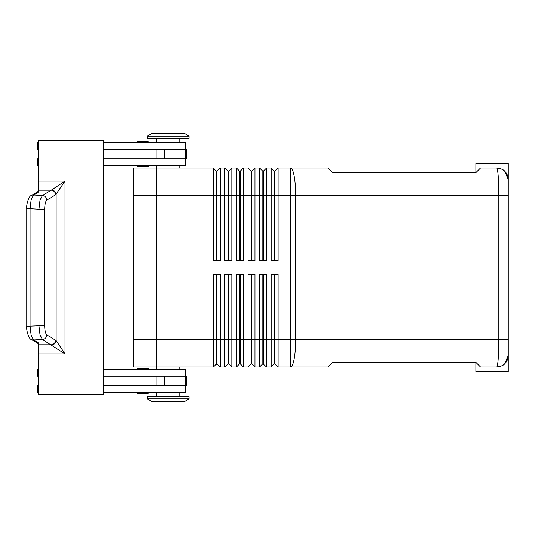 <?xml version="1.0" encoding="UTF-8"?>
<svg xmlns="http://www.w3.org/2000/svg" width="535" height="535" viewBox="0 0 535 535"><rect width="100%" height="100%" fill="white"/><g stroke="black" fill="none" stroke-linecap="round" stroke-linejoin="round"><path stroke-width="0.8" d="M137.91 393.339A0.923 0.923 0 0 1 136.98 392.409A0.923 0.923 0 0 0 137.91 393.339L147.627 393.339A0.923 0.923 0 0 0 148.549 392.409M137.91 166.646L147.627 166.646L137.91 166.646A0.923 0.923 0 0 1 136.98 165.716M140.183 141.661L137.91 141.661A0.923 0.923 0 0 0 136.98 142.591A0.923 0.923 0 0 1 137.91 141.661L147.627 141.661A0.923 0.923 0 0 1 148.549 142.591M274.388 274.442L274.388 363.726L278.086 366.97L327.821 366.97L332.449 362.342L475.862 362.342L480.49 366.97L496.687 366.97C500.907 366.468 503.636 365.338 504.859 363.579C503.636 365.338 500.907 366.468 496.687 366.97A11.563 11.563 0 0 0 504.859 363.579A11.563 11.563 0 0 1 498.245 366.863M498.245 168.137A11.563 11.563 0 0 1 504.859 171.421A11.563 11.563 0 0 0 496.687 168.03C497.269 168.157 497.777 170.866 498.199 176.162L498.821 195.79L508.25 195.79L508.25 179.599L504.859 171.421C503.636 169.662 500.907 168.532 496.687 168.03L480.49 168.03L475.862 172.658L332.449 172.658L327.821 168.03L278.086 168.03L278.086 195.79L498.821 195.79L498.821 339.21L498.199 358.838C497.777 364.134 497.269 366.843 496.687 366.97M216.555 260.558L216.555 171.274L217.016 171.274L217.016 260.558M216.555 171.274L213.318 168.03L213.318 260.558L220.26 260.558L220.26 168.03L224.887 168.03L224.887 260.558L231.822 260.558L231.822 168.03L236.45 168.03L236.45 260.558L243.392 260.558L243.392 168.03L248.013 168.03L248.013 260.558L254.954 260.558L254.954 168.03L259.582 168.03L259.582 260.558L266.524 260.558L266.524 168.03L271.145 168.03L271.145 260.558L278.086 260.558L278.086 195.79L274.85 195.79L274.85 260.558M228.124 260.558L228.124 171.274L228.585 171.274L228.585 260.558M224.887 168.03L228.124 171.274M239.687 260.558L239.687 171.274L240.148 171.274L240.148 260.558M236.45 168.03L239.687 171.274M251.256 260.558L251.256 171.274L251.717 171.274L251.717 260.558M248.013 168.03L251.256 171.274M262.819 260.558L262.819 171.274L263.28 171.274L263.28 260.558M259.582 168.03L262.819 171.274M274.85 171.274L274.85 195.79L274.388 195.79L274.388 171.274L278.086 168.03M271.145 168.03L274.388 171.274M156.648 369.284L156.648 366.97L213.318 366.97L217.016 363.726L217.016 274.442M217.016 363.726L220.26 366.97L220.26 274.442L213.318 274.442L213.318 366.97M216.555 274.442L216.555 363.726M262.819 274.442L262.819 363.726L266.524 366.97L266.524 274.442L259.582 274.442L259.582 366.97L254.954 366.97L254.954 274.442L248.013 274.442L248.013 366.97L243.392 366.97L243.392 274.442L236.45 274.442L236.45 366.97L231.822 366.97L231.822 274.442L224.887 274.442L224.887 366.97L220.26 366.97M266.524 366.97L271.145 366.97L271.145 339.21L263.28 339.21L263.28 274.442M278.086 366.97L278.086 274.442L271.145 274.442L271.145 339.21L274.85 339.21L274.85 274.442M228.124 274.442L228.124 363.726L228.585 363.726L228.585 274.442M228.585 363.726L231.822 366.97M239.687 274.442L239.687 363.726L240.148 363.726L240.148 274.442M240.148 363.726L243.392 366.97M251.256 274.442L251.256 363.726L251.717 363.726L251.717 274.442M251.717 363.726L254.954 366.97M263.28 363.726L263.28 339.21L156.648 339.21L156.648 165.716M274.85 363.726L274.85 339.21L290.532 339.21L290.532 168.03A27.76 5.136 90 0 1 294.163 176.162A27.76 5.136 90 0 1 295.668 195.79L295.668 339.21A27.76 5.136 90 0 1 294.163 358.838A27.76 5.136 90 0 1 290.532 366.97L290.532 339.21L508.25 339.21L508.25 163.409L475.862 163.409L475.862 172.658M189.029 136.111L184.401 133.335L152.02 133.335L147.392 136.111L147.392 138.425L189.029 138.425L189.029 136.111L147.392 136.111M179.773 168.03L179.773 165.716M189.029 398.889L184.401 401.665L152.02 401.665L147.392 398.889L189.029 398.889L189.029 396.575L147.392 396.575L147.392 398.889M179.773 366.97L179.773 369.284M179.773 142.591L179.773 138.425M156.648 138.425L156.648 142.591M185.558 149.526L185.558 142.591L103.442 142.591M148.549 165.716A0.923 0.923 0 0 1 147.627 166.646M179.773 392.409L179.773 396.575M156.648 396.575L156.648 392.409M103.442 369.284L185.558 369.284L185.558 376.219M148.549 369.284A0.923 0.923 0 0 0 147.627 368.354L137.91 368.354A0.923 0.923 0 0 0 136.98 369.284M44.686 209.185C44.786 204.276 45.515 201.234 46.873 200.05L55.687 194.767A4.628 4.374 -120.9 0 0 51.253 190.206L42.439 195.496L40.005 200.224L38.935 209.185L30.06 208.717L31.137 199.756L33.565 195.028L38.674 191.965L38.674 140.277L103.442 140.277L103.442 394.723L38.674 394.723L38.674 343.035L33.565 339.972L31.137 335.244L30.06 326.283L30.06 208.717L26.75 208.717L26.75 326.283L38.935 325.815L40.005 334.776L42.439 339.504L65.009 353.903L56.142 340.594L46.873 334.95C45.515 333.766 44.786 330.724 44.686 325.815L44.686 209.185L38.935 209.185L38.935 325.815L44.686 325.815M55.687 194.767L65.009 181.097L51.253 190.206L38.674 190.206M38.674 344.794L51.253 344.794A4.628 4.374 -59.1 0 0 55.687 340.233M496.687 168.03C500.907 168.532 503.636 169.662 504.859 171.421L508.25 179.599A11.563 11.563 0 0 0 504.859 171.421A11.563 11.563 0 0 1 506.979 174.33M213.318 168.03L133.516 168.03L133.516 366.97L156.648 366.97L156.648 339.217L133.516 339.217M504.859 363.579A11.563 11.563 0 0 0 508.25 355.401L508.25 339.21L508.25 355.401L504.859 363.579L508.25 355.401L508.25 371.591L475.862 371.591L475.862 362.342M133.516 195.783L274.388 195.79L274.388 260.558M51.701 345.028A4.628 4.267 -45 0 0 56.142 340.594L56.142 194.406A4.628 4.267 -135 0 0 51.701 189.972M103.442 385.474L186.715 385.474L186.715 376.219L103.442 376.219M103.442 149.526L186.715 149.526L186.715 158.781L103.442 158.781M38.674 376.219L37.517 376.219L37.517 369.284L38.674 369.284M38.674 385.474L37.517 385.474L37.517 392.409L38.674 392.409M185.558 385.474L185.558 392.409L103.442 392.409M38.674 149.526L37.517 149.526L37.517 142.591L38.674 142.591M38.674 165.716L37.517 165.716L37.517 158.781L38.674 158.781M103.442 165.716L185.558 165.716L185.558 158.781M274.388 363.726L271.145 366.97M262.819 363.726L259.582 366.97M251.256 363.726L248.013 366.97M239.687 363.726L236.45 366.97M228.124 363.726L224.887 366.97M263.28 171.274L266.524 168.03M251.717 171.274L254.954 168.03M240.148 171.274L243.392 168.03M228.585 171.274L231.822 168.03M217.016 171.274L220.26 168.03M137.91 368.354L147.627 368.354M38.674 353.903L65.009 353.903L65.009 181.097L38.674 181.097M30.916 339.21A4.628 4.374 -59.1 0 0 33.565 339.972L42.439 339.504A4.628 4.374 -59.1 0 0 46.873 334.95M46.873 200.05A4.628 4.374 -120.9 0 0 42.439 195.496L33.565 195.028A4.628 4.374 -120.9 0 0 31.19 195.609A4.628 4.374 -120.9 0 0 31.184 195.616A4.628 4.374 -120.9 0 0 30.916 195.79M156.086 385.474L156.086 376.219M164.379 385.474L164.379 376.219M185.498 385.474L185.498 376.219M156.086 149.526L156.086 158.781M164.379 149.526L164.379 158.781M185.498 149.526L185.498 158.781M38.674 343.871L31.184 339.384C29.204 339.471 26.054 330.724 26.757 326.283M26.757 208.717C26.054 204.276 29.204 195.529 31.197 195.616L38.674 191.129"/></g></svg>
